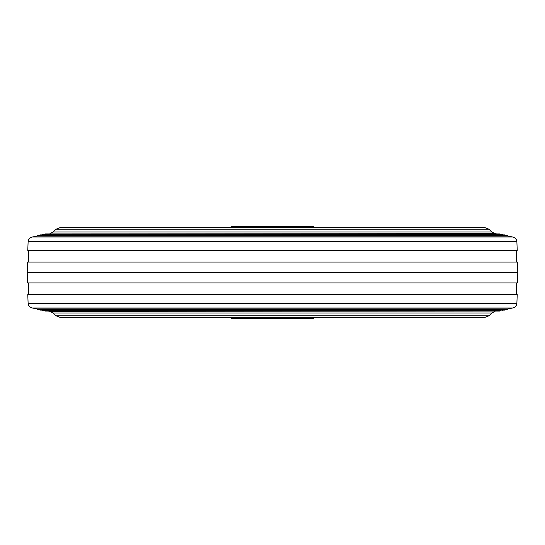 <?xml version="1.0" encoding="UTF-8"?>
<svg xmlns="http://www.w3.org/2000/svg" width="545" height="545" viewBox="0 0 545 545"><rect width="100%" height="100%" fill="white"/><g stroke="black" fill="none" stroke-linecap="round" stroke-linejoin="round"><path stroke-width="0.82" d="M302.543 226.516L242.457 226.516M231.114 317.258L231.114 317.871A0.613 0.613 0 0 0 231.727 318.484L313.273 318.484A0.613 0.613 0 0 0 313.886 317.871L313.886 317.258M231.727 226.516L313.273 226.516A0.613 0.613 0 0 1 313.886 227.129L231.114 227.129A0.613 0.613 0 0 1 231.727 226.516M313.886 227.742L313.886 227.129M231.114 227.742L231.114 227.129M30.132 294.572L27.734 294.572L28.142 303.381L516.858 303.381L517.266 294.572L30.132 294.572M37.074 308.926L37.68 309.655L507.32 309.655L507.926 308.926L37.074 308.926L32.121 307.973C29.737 307.36 28.415 305.827 28.142 303.381M517.75 272.5L517.627 282.923L27.373 282.923L27.25 272.5L517.75 272.5L517.627 262.077L27.373 262.077L27.25 272.5M517.266 250.428L27.734 250.428L28.142 241.619L516.858 241.619L517.266 250.428M507.926 236.074L37.074 236.074L37.68 235.345L507.32 235.345L507.926 236.074L512.879 237.027L32.121 237.027C29.737 237.64 28.415 239.173 28.142 241.619M231.114 317.871L313.886 317.871M491.917 232.007L489.076 229.282L55.924 229.282L53.083 232.007L491.917 232.007L495.01 233.601L48.239 233.941M53.083 312.993L55.924 315.719L489.076 315.719L491.917 312.993L53.083 312.993L49.99 311.399L496.761 311.059M507.926 308.926L512.879 307.973L32.121 307.973M53.083 232.007L49.99 233.601M28.476 294.572L28.476 282.923M505.474 309.397L504.868 310.119L40.132 310.119L39.526 309.397M500.167 310.589L42.585 310.589L41.979 309.867M44.438 310.589L42.585 310.589M500.569 310.337L499.963 311.059L45.037 311.059L44.431 310.337M49.99 311.399L48.239 311.059M55.924 315.719L59.746 317.258L485.254 317.258L489.076 315.719M516.524 250.428L516.524 262.077M512.879 237.027C515.263 237.64 516.585 239.173 516.858 241.619M39.526 235.603L40.132 234.881L504.868 234.881L505.474 235.603M41.979 235.133L42.585 234.411L502.415 234.411L503.021 235.133M500.167 234.411L502.415 234.411M44.431 234.663L45.037 233.941L499.963 233.941L500.569 234.663M495.01 233.601L496.761 233.941M55.924 229.282L59.746 227.742L485.254 227.742L489.076 229.282M39.533 235.345L37.68 235.345M37.074 236.074L32.121 237.027M28.476 250.428L28.476 262.077M503.021 309.867L502.415 310.589M512.879 307.973C515.263 307.36 516.585 305.827 516.858 303.381M516.524 294.572L516.524 282.923M495.01 311.399L491.917 312.993"/></g></svg>
